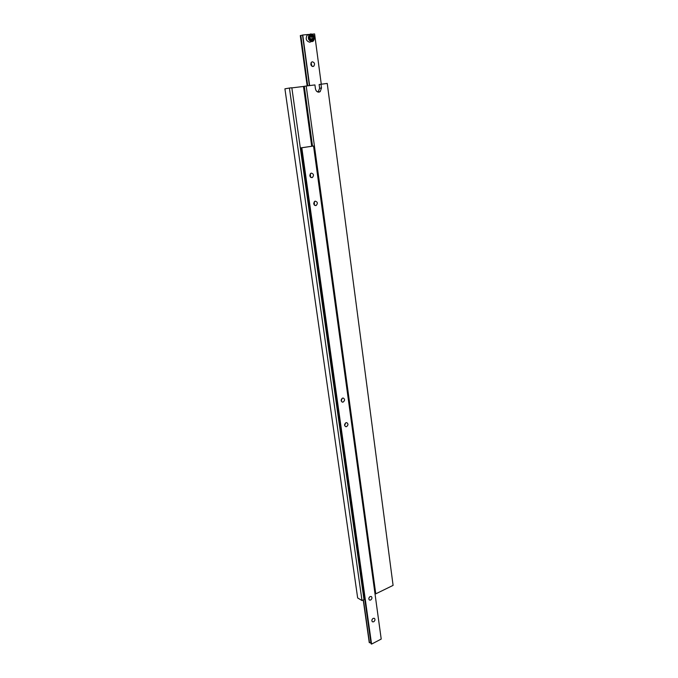 <?xml version="1.0" encoding="UTF-8"?>
<svg xmlns="http://www.w3.org/2000/svg" width="678" height="678" viewBox="0 0 678 678"><rect width="100%" height="100%" fill="white"/><g stroke="black" fill="none" stroke-linecap="round" stroke-linejoin="round"><path stroke-width="1.02" d="M309.388 85.606L302.507 35.036L308.693 34.451L307.176 35.154C305.346 38.765 306.193 41.121 309.744 42.222L310.414 42.053M311.109 62.656L311.795 66.139M312.372 61.791C314.584 62.495 315.075 63.944 313.838 66.139L313.007 66.503C310.795 65.808 310.304 64.368 311.524 62.164L312.372 61.791M316.431 91.038L318.135 92.106M312.27 34.137L314.6 33.934L321.27 84.148M302.744 34.976L309.626 85.572M307.71 85.809L300.837 35.459L300.295 35.603L307.168 85.877M300.837 35.459L302.524 35.171M310.414 38.892L311.982 39.807L313.261 38.638L312.982 36.561L311.422 35.646L310.134 36.815L310.414 38.892M311.422 39.485L312.016 38.943L311.744 36.875L310.727 36.281M311.744 36.875L312.982 36.561M312.016 38.943L313.261 38.638M320.991 84.191L321.491 87.979L320.186 91.64L318.982 92.14C317.109 92.149 315.931 91.013 315.431 88.733L314.923 84.928L306.202 85.996L375.773 593.835L393.087 585.385L327.237 83.419L319.126 84.504L319.635 88.284L318.092 92.098M362.001 600.547L363.984 599.581L291.837 87.75L289.413 88.047L362.001 600.547L357.662 597.962L284.913 88.826L289.413 88.047M291.854 87.886L303.481 86.462L311.711 146.211M303.481 86.462L304.295 86.318L312.516 146.109M304.295 86.318L305.964 86.072M306.202 85.996L375.773 593.835M374.849 592.733L375.434 592.919M373.663 621.811C375.078 620.658 375.341 619.497 374.425 618.344L373.18 618.353C371.764 619.506 371.502 620.658 372.4 621.811L373.663 621.811M371.951 619.895L372.553 618.836M370.637 600.047C372.095 598.86 372.341 597.691 371.366 596.53L370.154 596.53C368.696 597.708 368.451 598.877 369.408 600.047L370.637 600.047M368.866 598.267L369.586 596.945M346.551 426.632C348.348 425.14 348.416 423.818 346.755 422.657L346.009 422.725C344.221 424.208 344.144 425.538 345.788 426.708L346.551 426.632M344.644 425.547L345.534 422.987M343.144 402.062C344.983 400.503 345.017 399.164 343.229 398.028L342.593 398.105C340.746 399.647 340.712 400.995 342.483 402.139L343.144 402.062M341.254 401.054L342.085 398.367M315.855 205.587L316.177 205.485C317.974 203.375 317.66 201.925 315.236 201.146L314.889 201.256C313.109 203.383 313.431 204.824 315.855 205.587M314.312 205.053L314.346 201.637M311.973 177.636L312.422 177.483C314.092 175.331 313.736 173.882 311.346 173.127L310.871 173.297C309.219 175.458 309.583 176.907 311.973 177.636M310.499 177.161L310.38 173.678M300.32 147.948L313.541 146.007L300.329 147.99M370.934 642.888L369.256 642.591L363.23 599.954M301.829 147.923L371.569 644.1L381.214 639.066L313.541 146.007M371.569 644.1L371.052 643.761L301.295 147.957M369.476 642.736L363.425 599.861M310.922 33.9C314.456 35.103 315.27 37.476 313.389 41.027L311.914 41.697C308.363 40.587 307.507 38.222 309.346 34.603L310.863 33.908M311.261 34.425C308.193 36.934 308.49 39.129 312.143 41.027C315.194 38.527 314.906 36.324 311.261 34.425M321.491 87.979L319.635 88.284M313.389 41.027C315.38 37.434 314.567 35.061 310.948 33.9L307.176 35.154M313.838 66.139L312.363 66.436M320.186 91.64L318.329 91.937M314.855 205.459L316.177 205.485M311.024 177.517L312.422 177.483M342.009 401.995L342.483 402.139"/></g></svg>
